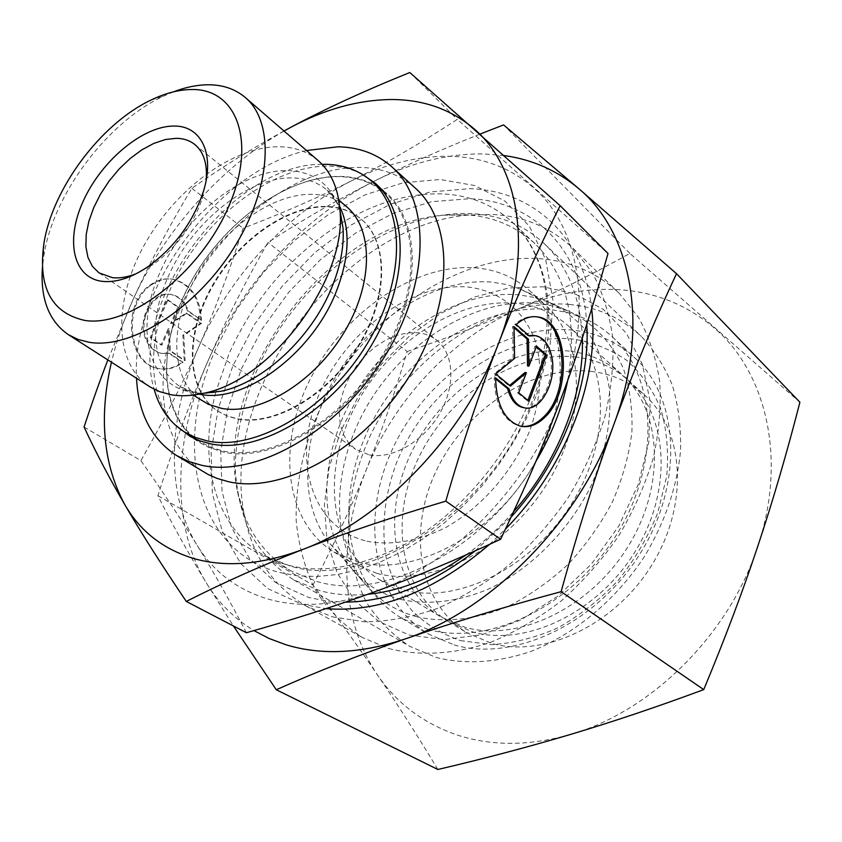 <?xml version="1.0" encoding="UTF-8"?>
<svg xmlns="http://www.w3.org/2000/svg" width="842" height="842" viewBox="0 0 842 842"><rect width="100%" height="100%" fill="white"/><g stroke="black" fill="none" stroke-linecap="round" stroke-linejoin="round"><path stroke-width="0.63" stroke-dasharray="4.21 3.16" d="M318.139 160.569C307.656 151.697 294.9 147.087 279.87 146.761C233.139 145.961 175.104 189.208 144.35 244.938C113.354 300.541 113.491 363.26 149.444 386.541M346.567 206.7C337.463 199.112 326.496 194.997 313.666 194.365C272.829 192.534 222.13 229.087 195.691 277.271C169.031 325.338 170.126 379.9 201.764 400.676M223.688 451.144C271.166 461.511 341.189 421.8 380.542 358.345C420.2 295.037 420.368 223.235 385.878 193.765C373.469 183.061 358.46 177.378 340.842 176.704C287.532 174.978 223.035 222.235 189.882 283.786C156.465 345.178 158.496 415.39 200.533 442.05L211.489 447.555L223.688 451.144M238.023 419.137C275.292 426.41 329.033 394.866 358.829 345.936C388.878 297.121 388.72 241.907 361.492 219.404C352.366 211.784 341.399 207.627 328.59 206.911C287.838 204.806 237.412 240.854 211.321 288.627C184.998 336.284 186.471 390.551 218.183 411.38L227.529 416.18L238.023 419.137M237.497 418.79C274.766 426.052 328.517 394.498 358.324 345.557C388.394 296.731 388.246 241.496 361.018 219.004C351.893 211.384 340.926 207.216 328.117 206.511C287.354 204.417 236.928 240.475 210.826 288.259C184.493 335.937 185.945 390.204 217.657 411.033L227.003 415.832L237.497 418.79M362.049 174.168C352.335 169.179 341.568 166.505 329.759 166.137C279.07 164.811 217.868 207.458 183.019 265.062C148.066 322.56 142.635 390.804 174.968 424.768M378.616 187.345C367.765 180.577 355.429 176.936 341.599 176.42C289.964 174.778 227.698 218.741 193.534 277.565C159.222 336.263 156.475 405.202 192.313 436.903M194.228 438.514L200.67 443.113L208.395 447.249L223.888 452.238C271.608 462.679 341.999 422.81 381.552 359.039C421.432 295.416 421.6 223.235 386.941 193.607L380.7 188.724M415.232 188.04C400.424 174.978 382.468 168.116 361.365 167.442C299.542 165.853 226.077 220.162 188.724 290.479C151.086 360.587 153.991 441.25 203.385 471.815M567.75 380.321C577.917 320.56 566.992 275.008 534.954 243.675C515.546 225.824 492.149 216.152 464.784 214.678L443.523 215.173C327.738 224.14 213.121 377.669 237.444 491.223C244.359 526.755 262.125 553.268 290.753 570.781L316.992 581.538C383.52 601.746 484.75 549.847 535.775 461.648M332.39 616.86L364.744 621.838C387.93 621.543 411.938 617.154 436.756 608.692C461.595 597.894 485.634 583.369 508.863 565.119C531.134 544.995 551.005 522.356 568.466 497.201C584.138 471.088 596.294 444.229 604.935 416.632C611.366 389.172 613.955 362.807 612.702 337.547C609.303 313.392 602.504 291.764 592.294 272.64L573.086 248.358C550.847 227.414 524.008 216.12 492.581 214.457L469.099 215.005C341.61 225.035 217.92 390.72 244.548 515.799C252.432 556.173 272.945 586.242 306.078 606.008L332.39 616.86M388.688 648.508C419.611 656.413 454.943 654.455 491.307 642.046C515.536 631.91 538.891 618.165 561.382 600.809C582.906 581.611 602.019 559.951 618.733 535.807C633.689 510.694 645.193 484.803 653.234 458.122C659.128 431.536 661.265 405.918 659.665 381.289C655.971 357.692 648.961 336.463 638.646 317.602L619.407 293.49C597.22 272.566 570.613 260.957 539.596 258.662C456.175 253.105 363.933 318.413 321.486 405.686C303.93 443.871 295.5 482.203 296.195 520.672C298.584 545.448 304.846 568.361 314.971 589.4C327.296 608.934 343.136 624.996 362.523 637.594L388.688 648.508M409.159 635.015L444.218 639.646L482.213 634.626L520.998 619.838L558.235 595.852L591.547 563.919L618.796 525.987L638.247 484.455L648.824 441.955L650.098 401.097L642.341 364.218L626.374 333.243L603.472 309.53L575.17 293.932L543.122 286.775L508.989 287.964L474.372 297.079L440.734 313.413L409.423 336.105L381.615 364.112L358.366 396.298L340.578 431.409L329.043 468.078L324.37 504.874L326.959 540.238L337.032 572.549L354.461 600.157L378.805 621.47L409.159 635.015M136.351 273.65L153.16 264.493C176.336 247.706 192.681 225.814 202.185 198.828L206.185 180.114M369.28 454.922C392.246 459.458 423.273 441.671 439.45 413.917C455.796 386.225 454.238 354.103 436.935 340.389C431.672 336.179 425.515 333.653 418.453 332.8L407.875 332.822L396.845 335.274L385.804 340.031L375.164 346.872L365.323 355.535L356.65 365.681L349.462 376.921L344.052 388.846L340.621 400.992L339.305 412.906L340.2 424.136L343.294 434.219L348.483 442.734L355.619 449.323L369.28 454.922M366.933 541.206C391.046 545.869 418.748 541.185 446.239 527.26C482.592 506.642 514.136 469.973 530.26 429.346C540.89 398.771 542.774 368.712 536.059 343.368C525.176 310.866 499.601 290.711 467.942 287.038C411.37 281.996 344.831 331.822 318.613 395.445C291.711 458.858 310.772 527.755 366.933 541.206M376.9 573.391C430.546 587.716 506.474 549.668 547.111 483.624C588.105 417.748 584.769 339.715 545.09 304.772L533.281 295.795L520.135 288.974L506.274 284.47L491.591 282.091C436.472 277.534 373.038 316.845 337.41 373.953C301.731 430.999 296.668 502.169 329.98 543.7L340.242 554.362L350.409 562.003L376.9 573.391M358.587 562.203C412.37 576.391 488.96 537.596 530.218 470.689C571.834 403.96 568.887 325.275 529.197 290.343C514.199 277.071 496.317 269.577 475.562 267.861C414.811 263.209 344.483 312.024 310.793 378.005C276.786 443.787 283.754 521.135 333.864 551.994L358.587 562.203M416.232 616.628C444.239 623.101 476.204 619.733 508.347 606.251C529.586 595.494 549.563 581.464 568.255 564.151C585.748 545.269 600.472 524.524 612.439 501.906C622.501 478.73 628.985 455.543 631.9 432.335C632.679 409.665 629.953 388.709 623.712 369.459C612.071 342.315 592.621 322.297 568.087 310.993L552.847 305.983L536.775 303.267C476.53 297.794 408.37 339.284 370.543 400.192C332.685 461.037 327.991 537.68 364.712 583.411C377.921 599.62 395.098 610.692 416.232 616.628M246.38 632.721C229.845 600.82 213.405 571.655 197.07 545.248C213.352 571.781 237.097 589.737 268.314 599.125C299.994 608.061 335.421 605.63 374.606 591.821C451.68 564.772 529.681 484.75 561.319 397.813C594.399 310.793 579.559 227.214 533.418 187.65C509.947 167.463 482.034 157.012 449.681 156.286C417.4 155.875 384.815 163.98 351.924 180.609C384.962 164.001 420.084 143.593 457.301 119.375L608.008 253.484M151.307 284.996C158.401 280.007 165.779 278.102 173.42 279.291C190.776 283.922 200.164 297.584 201.575 320.286L188.408 311.045C185.156 301.794 179.578 296.3 171.652 294.584C154.56 290.543 138.267 317.318 145.908 337.495C149.16 346.378 154.539 351.703 162.043 353.482L169.663 353.366L183.082 362.323C175.441 368.091 167.379 370.164 158.875 368.543C128.121 364.344 122.248 303.741 151.307 284.996M200.638 320.171C199.228 297.479 189.839 283.828 172.494 279.197C164.843 278.007 157.475 279.912 150.381 284.901C121.322 303.625 127.195 364.197 157.949 368.396C166.453 370.017 174.515 367.943 182.146 362.186L168.726 353.23L161.117 353.345C153.612 351.567 148.234 346.241 144.982 337.368C137.341 317.192 153.623 290.448 170.715 294.479C178.641 296.195 184.23 301.678 187.471 310.93L201.575 320.286M168.726 353.23L169.663 353.366M534.017 335.463L534.323 335.516C541.985 337.389 547.216 343.904 550.026 355.05C556.141 378.437 540.911 410.328 524.429 407.791M535.722 316.697C528.597 315.792 521.619 318.36 514.799 324.38L527.934 335.811L528.881 335.59M516.199 324.538L514.799 324.38M495.728 373.953L494.328 373.764L509.115 385.878L509.684 385.404M510.505 386.078L509.115 385.878M525.008 372.511L517.325 392.604L527.639 401.055L527.913 400.339M518.725 392.804L517.325 392.604M529.029 401.255L527.639 401.055M536.228 346.967L535.133 346.02L527.524 365.933M536.533 346.178L535.133 346.02M514.052 327.727L512.631 326.496L513.178 358.187L494.328 373.764M514.03 326.643L512.631 326.496M514.578 358.366L513.178 358.187M495.58 377.848L494.18 377.658C494.991 404.676 503.337 420.779 519.23 425.989L521.187 426.326M529.334 335.979L527.934 335.811M495.58 378.795L494.18 377.658M168.021 299.889L178.725 307.383L171.558 323.517L187.04 313.203L201.533 323.349L183.777 335.358L185.145 360.608L170.41 350.735L169.189 328.833L161.959 345.083L151.065 337.779L168.021 299.889L167.084 299.784L150.139 337.653L161.032 344.946L168.253 328.706L169.484 350.598L184.219 360.471L182.84 335.232L200.596 323.233L186.103 313.087L170.621 323.391L177.799 307.277L167.084 299.784M177.799 307.277L178.725 307.383M170.621 323.391L171.558 323.517M186.103 313.087L187.04 313.203M200.596 323.233L201.533 323.349M182.84 335.232L183.777 335.358M184.219 360.471L185.145 360.608M169.484 350.598L170.41 350.735M168.253 328.706L169.189 328.833M161.032 344.946L161.959 345.083M150.139 337.653L151.065 337.779M187.471 310.93L188.408 311.045M182.146 362.186L183.082 362.323M84.074 427.01L140.856 460.595C163.969 420.263 183.367 382.163 199.028 346.304C214.794 310.382 229.466 271.019 243.064 228.235C282.47 213.247 318.76 197.375 351.924 180.609C287.185 213.279 229.677 276.187 199.028 346.304C168.126 416.18 164.937 493.18 197.07 545.248C180.641 518.619 161.906 490.402 140.856 460.595M283.975 130.994C252.6 148.108 221.909 167.221 191.892 188.313C169.221 225.993 149.434 263.483 132.531 300.773L107.839 359.934M191.892 188.313L243.064 228.235M409.801 72.517L457.301 119.375M284.038 131.047C220.615 167.074 164.169 230.803 132.531 300.773C123.321 321.118 116.291 341.599 111.449 362.239M306.541 150.529C218.415 170.737 130.847 288.038 136.52 378.268M322.044 164.306C231.908 163.159 127.426 303.131 154.149 389.225M173.515 91.831L162.611 96.546C106.702 122.911 53.235 194.523 43.858 255.631L42.426 267.419M427.747 629.29C487.539 646.656 571.676 607.093 616.291 535.175C661.296 463.458 656.676 376.963 612.397 336.926C603.398 328.59 593.294 322.086 582.085 317.413L566.434 312.256L549.952 309.435C488.181 303.678 418.621 345.799 380.163 407.823C341.673 469.762 337.105 548.016 374.848 595.01C382.521 604.419 391.625 612.26 402.171 618.523L427.747 629.29M400.529 599.357C427.557 605.409 458.427 601.904 489.507 588.632C530.755 568.729 568.161 531.281 590.474 487.034C605.735 453.459 612.123 418.832 609.219 387.552C605.672 367.491 599.03 349.746 589.274 334.306C577.98 320.507 564.55 309.803 548.963 302.204L534.281 297.405L518.767 294.826C460.585 289.722 394.309 330.359 357.355 389.751C320.36 449.091 315.518 523.535 350.861 567.571C363.576 583.18 380.131 593.778 400.529 599.357M454.133 644.919C513.609 662.422 596.589 624.017 640.204 553.51C684.199 483.192 679.052 397.856 634.889 357.892C617.407 341.999 596.694 332.748 572.771 330.138C505.011 323.16 428.988 374.185 394.509 444.839C359.65 515.251 370.943 599.609 428.662 634.131L454.133 644.919M460.469 640.594L491.223 644.635C513.167 643.383 535.354 637.794 557.772 627.869C579.738 615.544 599.883 599.704 618.207 580.348C634.91 559.414 648.129 536.828 657.865 512.589L666.738 476.13C668.79 452.017 666.801 429.557 660.76 408.749C652.571 389.446 641.236 373.311 626.753 360.355C610.86 349.493 593.221 342.42 573.855 339.137C504.221 331.59 425.926 388.394 396.445 462.963C384.478 495.496 381.079 527.229 386.246 558.151C391.414 577.717 399.897 595.126 411.717 610.366C425.336 623.954 441.587 634.026 460.469 640.594M515.472 303.299C455.364 297.689 386.331 344.536 353.945 408.854C321.234 472.972 329.464 548.921 379.542 579.717L404.149 590.021C457.553 604.545 532.47 567.613 572.192 502.832C612.271 438.219 608.387 361.186 568.76 326.254C553.783 312.982 536.028 305.33 515.472 303.299M569.35 351.114C510.199 344.336 442.987 388.562 412.348 450.607C381.373 512.452 391.151 586.421 441.029 617.049L465.426 627.427C518.177 642.32 590.758 607.829 628.448 545.9C666.475 484.139 661.454 409.423 622.028 374.595C607.135 361.365 589.568 353.535 569.35 351.114M576.012 357.029C516.999 350.114 450.017 394.024 419.59 455.785C388.825 517.346 398.782 591.063 448.628 621.659L472.983 632.037C525.65 646.972 597.936 612.776 635.373 551.205C673.158 489.802 668.001 415.369 628.616 380.563C613.723 367.344 596.189 359.502 576.012 357.029M592.368 371.543C533.67 364.302 467.268 407.433 437.366 468.489C407.107 529.344 417.506 602.44 467.247 632.973L491.528 643.362C543.953 658.381 615.513 624.901 652.339 564.193C689.503 503.653 684.041 429.946 644.74 395.203C629.89 382.015 612.429 374.122 592.368 371.543M569.676 304.467C493.496 297.668 408.959 355.65 370.659 434.798C354.85 469.426 347.451 504.263 348.441 539.312C350.872 561.888 356.798 582.801 366.238 602.041C377.648 619.923 392.204 634.721 409.917 646.414L435.914 657.37C465.047 664.706 496.422 662.833 530.039 651.75C574.107 634.679 615.891 600.114 644.709 556.099C665.18 521.735 677.136 486.518 680.568 450.438C681.125 427.241 678.41 405.581 672.411 385.457C664.675 366.565 654.318 350.219 641.341 336.421C621.27 317.781 597.378 307.13 569.676 304.467M582.338 337.979C580.496 297.71 567.887 266.346 544.532 243.896C524.345 225.214 500.011 215.11 471.52 213.594C393.203 209.984 304.688 274.124 262.304 358.408C244.727 395.256 235.697 432.083 235.213 468.878C236.718 492.549 241.886 514.378 250.727 534.375C261.651 552.889 275.976 568.066 293.69 579.906L320.002 590.705C334.769 594.694 350.693 595.894 367.765 594.305M586.769 324.359C582.801 248.295 531.818 200.67 469.489 198.733L431.578 201.68L393.056 213.436L355.492 233.139L320.349 259.736L288.901 292.058L262.272 328.833L241.475 368.68L227.372 410.138L220.709 451.617L222.035 491.423L231.676 527.745L249.664 558.741L275.629 582.548L308.73 597.473L326.517 601.02L345.409 602.146M591.642 308.898C583.622 235.086 531.849 190.418 469.825 188.682L430.388 191.923L390.351 204.301L351.356 224.888L314.876 252.589L282.228 286.196L254.558 324.391L232.908 365.775L218.183 408.833L211.131 451.943L212.352 493.37L222.204 531.228L240.749 563.603L267.63 588.547L302.015 604.261L325.97 608.65M437.872 769.483C417.369 735.487 397.256 703.986 377.521 674.989C396.771 703.407 423.431 723.436 457.49 735.098C492.023 746.317 529.776 746.075 570.781 734.35C651.413 711.416 729.477 634.121 757.663 546.637C787.386 459.185 766.209 371.985 714.3 328.012C687.903 305.572 657.349 292.89 622.638 289.943C588.032 287.332 553.626 293.521 519.451 308.509C554.615 293.121 591.431 274.766 629.879 253.442L799.9 402.234M504.169 155.56L483.866 153.918C447.733 153.528 411.517 162.453 375.227 180.683C337.663 199.617 301.91 220.204 267.966 242.454C245.411 281.628 225.277 321.465 207.553 361.955C189.924 402.413 173.378 446.997 157.917 495.696C171.431 522.798 187.503 551.773 206.143 582.611L233.413 625.974M480.035 134.099C441.924 149.234 406.991 164.758 375.227 180.683C303.752 216.499 240.991 285.059 207.553 361.955C173.894 438.556 170.4 523.713 206.143 582.611C218.131 602.451 234.055 618.438 253.926 630.595M629.879 253.442L503.579 124.911M407.149 351.524C446.692 338.284 484.118 323.938 519.451 308.509C452.143 337.937 394.551 399.203 366.323 469.678C381.163 432.672 394.772 393.288 407.149 351.524L267.966 242.454M312.982 585.053C333.706 545.037 351.482 506.589 366.323 469.678C337.8 539.89 339.568 619.228 377.521 674.989C357.639 645.793 336.126 615.818 312.982 585.053L157.917 495.696M475.298 550.805L511.052 517.125M489.57 544.353L505.442 529.102M466.015 554.92C483.119 542.69 498.959 528.313 513.525 511.778M340 210.479C331.58 185.177 314.634 171.894 289.143 170.631C243.538 168.389 184.966 215.426 160.475 271.366C134.373 327.012 146.771 385.373 192.386 392.404C201.343 393.93 211.047 393.519 221.488 391.172M339.621 206.237L327.054 190.103C317.981 182.535 307.014 178.493 294.163 177.978C249.569 175.589 192.281 221.414 168.463 276.06C147.876 320.939 151.549 368.407 180.293 386.688L199.333 394.151M536.786 394.319L550.058 346.094L552.941 300.31L545.7 259.61L529.26 226.077L505.032 201.133L474.72 185.545L440.166 179.504L403.181 182.767L365.47 194.681L328.622 214.405L294.037 240.886L263.009 272.955L236.634 309.351L215.92 348.704C173.063 442.776 194.523 550.479 279.249 572.423L297.563 575.802L317.087 576.517L337.589 574.486L358.776 569.645L380.331 562.014L401.95 551.647L423.263 538.659L443.955 523.208L463.647 505.526L482.034 485.866L498.801 464.563L513.662 441.955L526.397 418.411L536.786 394.319M215.731 392.33C197.849 459.69 214.289 526.892 264.041 555.362L290.301 566.056C368.48 591.095 494.033 509.021 533.46 397.971C560.93 326.601 550.121 256.894 512.567 222.446C493.17 204.617 469.72 195.102 442.208 193.902C409.128 192.976 375.911 202.501 342.536 222.467M342.105 222.73C291.827 254.273 254.105 298.047 228.94 354.061L215.857 391.846M340.063 210.847C337.147 201.817 332.811 194.902 327.054 190.103L338.789 200.091M382.331 190.629L385.878 193.765M187.271 434.735L200.67 443.113M534.954 243.675L512.567 222.446C524.292 233.581 533.26 247.801 539.48 265.083C552.015 302.162 549.426 345.578 531.691 395.34C508.694 455.848 460.132 513.115 406.76 543.448C350.156 572.813 302.583 576.791 264.041 555.362L290.753 570.781M573.086 248.358L619.407 293.49M202.185 198.828L202.827 193.207M153.16 264.493L147.96 266.704M194.839 144.529L436.935 340.389M529.197 290.343L545.09 304.772M520.135 288.974L568.087 310.993M173.42 279.291L172.494 279.197M162.043 353.482L161.117 353.345M519.23 425.989L520.609 426.21M534.323 335.516L535.722 335.674M171.652 294.584L170.715 294.479M158.875 368.543L157.949 368.396M329.98 543.7L364.712 583.411M333.864 551.994L352.219 563.14M99.019 272.882L355.619 449.323M306.078 606.008L362.523 637.594M237.444 491.223L244.548 515.799M443.523 215.173L469.099 215.005M375.1 183.124L386.941 193.607M217.657 411.033L218.183 411.38M196.512 439.535L200.533 442.05M203.88 393.267C194.397 393.035 186.535 390.846 180.293 386.688L193.207 395.098M43.921 243.506L43.858 255.631M151.013 100.051L162.611 96.546M548.963 302.204L582.085 317.413M612.397 336.926L634.889 357.892M379.542 579.717L441.029 617.049M568.76 326.254L622.028 374.595M402.171 618.523L428.662 634.131M350.861 567.571L374.848 595.01M448.628 621.659L467.247 632.973M293.69 579.906L409.917 646.414M544.532 243.896L641.341 336.421M628.616 380.563L644.74 395.203"/><path stroke-width="1.26" d="M42.426 267.419C40.237 298.647 48.847 321.044 68.244 334.6L78.169 339.505L89.441 342.347C131.32 349.304 195.66 308.825 233.56 248.39C271.745 188.061 274.987 122.258 245.264 97.483C234.981 88.799 222.299 84.568 207.206 84.779C196.502 84.989 185.272 87.336 173.515 91.831M84.758 320.434C128.91 327.664 199.354 273.818 228.098 207.848C257.494 141.961 236.897 87.915 190.902 89.536C178.325 89.778 165.032 93.283 151.013 100.051C100.798 123.732 52.341 188.64 43.921 243.506C37.837 287.311 51.446 312.95 84.758 320.434M68.244 334.6L150.802 387.373L159.517 391.604L170.852 394.698C180.777 396.424 191.566 395.972 203.227 393.34C271.229 380.931 347.378 278.923 339.947 210.195C338.295 188.376 331.032 171.831 318.139 160.569L245.264 97.483M193.207 395.098L208.3 404.276L221.583 408.37C258.883 415.474 312.961 383.415 343.147 334C373.574 284.691 373.732 229.14 346.567 206.7L338.789 200.091M154.149 389.225C159.359 408.054 169.442 422.305 184.409 431.967L195.355 437.451L207.542 440.998C255.042 451.175 325.517 410.833 365.344 346.736C405.497 282.786 406.055 210.553 371.638 181.177C359.25 170.494 344.231 164.885 326.591 164.337L322.044 164.306M174.968 424.768L190.271 436.503L199.922 440.871L210.468 443.808C258.199 454.101 328.969 413.706 368.933 349.388C409.212 285.228 409.696 212.689 375.1 183.124L362.049 174.168M192.313 436.903L194.228 438.514M136.52 378.268C138.267 413.443 151.613 439.187 176.546 455.511L208.269 474.551L216.931 478.351L228.14 481.624C282.302 494.486 362.986 450.217 408.507 377.574C454.396 305.099 454.533 222.404 415.232 188.04L391.972 166.948C377.216 153.939 359.25 147.213 338.074 146.782L306.541 150.529M176.546 455.511L188.292 461.321L201.28 465.205C255.473 477.761 337.01 432.293 383.478 358.408C430.294 284.68 431.136 201.154 391.972 166.948M535.775 461.648C551.478 435.061 562.14 407.96 567.75 380.321M206.185 180.114C207.479 163.811 203.701 151.949 194.839 144.529C189.797 140.519 183.661 138.446 176.431 138.299L165.474 139.509L153.812 143.414L141.909 149.823L130.215 158.454L119.164 168.979L109.155 180.988L100.566 194.039L93.715 207.637L88.863 221.299L86.21 234.497L85.895 246.727L87.968 257.494L92.388 266.346L99.019 272.882L112.533 277.702C119.764 278.439 127.7 277.092 136.351 273.65M174.105 126.068C201.659 125.584 215.615 154.97 202.827 193.207C192.176 223.404 173.884 247.906 147.96 266.704C131.394 277.807 116.312 282.702 102.703 281.396C72.475 278.134 64.992 239.339 83.968 199.522C102.535 159.664 143.519 125.721 174.105 126.068M186.282 601.43C223.814 582.422 262.82 565.035 303.288 549.268C343.473 533.575 390.972 517.525 445.786 501.148C462.732 442.734 480.172 390.509 498.117 344.473C516.093 298.257 536.764 251.99 560.162 205.69L608.008 253.484C593.421 305.562 577.854 353.672 561.319 397.813C544.9 441.829 524.671 488.981 500.622 539.269C455.743 560.077 413.738 577.601 374.606 591.821C335.284 606.177 292.542 619.817 246.38 632.721L186.282 601.43C160.969 563.94 140.519 531.765 124.932 504.895C140.572 531.87 164.043 549.9 195.344 558.983C227.14 567.592 263.114 564.351 303.288 549.268C382.289 519.746 463.889 435.061 498.117 344.473C533.86 253.768 520.409 168.211 474.383 129.1C450.975 109.134 422.905 99.272 390.162 99.535C357.492 100.103 324.38 109.365 290.806 127.31L283.975 130.994M560.162 205.69L409.801 72.517C364.239 90.925 324.58 109.186 290.806 127.31L284.038 131.047M509.042 388.836C511.915 399.561 516.977 405.865 524.25 407.76C541.09 412.443 557.814 379.531 551.415 355.219C548.605 344.062 543.374 337.547 535.722 335.674L529.334 335.979L516.199 324.538C523.335 318.244 530.597 315.729 538.006 316.981C568.518 320.665 572.571 392.593 544.395 417.716C536.786 425.01 528.86 427.841 520.609 426.21C504.737 421 496.391 404.886 495.58 377.848L509.042 388.836L507.642 388.636L495.58 378.795M524.429 407.791L522.861 407.549C515.588 405.665 510.515 399.361 507.642 388.636M521.187 426.326C528.797 427.126 536.08 424.179 543.016 417.506C571.192 392.393 567.129 320.518 536.607 316.834L535.722 316.697M510.505 386.078L495.728 373.953L514.578 358.366L514.03 326.643L528.492 339.21L528.913 366.112L536.533 346.178L546.616 354.935L529.029 401.255L518.725 392.804L526.397 372.69L510.505 386.078M509.684 385.404L525.008 372.511L526.397 372.69M527.913 400.339L545.227 354.766L536.228 346.967M546.616 354.935L545.227 354.766M528.913 366.112L527.524 365.933L527.103 339.042L514.052 327.727M528.492 339.21L527.103 339.042M528.881 335.59L534.017 335.463M445.786 501.148L500.622 539.269M107.839 359.934C99.945 380.458 92.02 402.813 84.074 427.01C95.546 451.817 109.165 477.782 124.932 504.895C103.198 464.763 98.703 417.2 111.449 362.239M380.7 188.724L378.616 187.345M676.515 273.682L799.9 402.234C786.881 453.017 772.798 501.158 757.663 546.637C742.539 591.989 724.562 639.646 703.733 689.619C657.002 706.943 612.681 721.847 570.781 734.35C528.66 746.896 484.361 758.61 437.872 769.483L276.281 689.756C316.739 671.716 359.681 654.792 405.097 638.973C450.396 623.259 502.411 607.492 561.119 591.673C578.044 530.26 595.768 474.13 614.281 423.294C632.889 372.385 653.634 322.518 676.515 273.682L578.57 188.482C557.12 170.463 532.323 159.485 504.169 155.56M253.926 630.595L269.187 638.52L285.701 644.677C321.181 655.55 360.976 653.645 405.097 638.973C491.886 610.271 579.854 520.893 614.281 423.294C650.413 325.612 631.468 232.181 578.57 188.482L503.579 124.911L480.035 134.099M233.413 625.974L276.281 689.756M703.733 689.619L561.119 591.673M345.409 602.146C388.415 601.577 431.704 584.464 475.298 550.805M511.052 517.125C561.793 461.542 590.789 385.489 586.769 324.359M325.97 608.65C379.889 612.839 434.43 591.41 489.57 544.353M505.442 529.102C566.308 467.342 600.262 377.332 591.642 308.898M367.765 594.305C400.466 591.031 433.209 577.896 466.015 554.92M513.525 511.778C558.33 461.237 584.38 393.761 582.338 337.979M203.88 393.267L221.488 391.172C262.978 382.51 311.172 337.968 331.432 288.353C340.294 266.903 344.168 246.895 343.062 228.329L340 210.479M199.333 394.151L200.091 394.288C243.454 403.739 311.108 354.64 335.674 293.069C349.43 258.347 350.746 229.403 339.621 206.237M340.063 210.847L339.947 210.195M221.488 391.172L203.227 393.34M371.638 181.177L382.331 190.629M522.861 407.549L524.25 407.76M536.607 316.834L538.006 316.981M184.409 431.967L196.512 439.535"/></g></svg>
